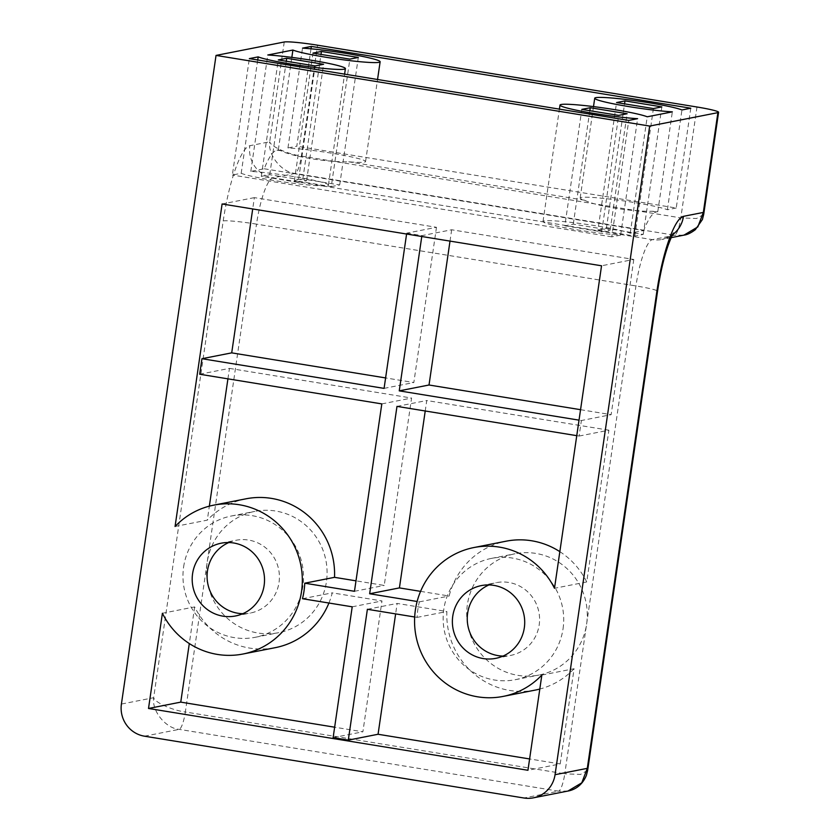 <?xml version="1.0" encoding="UTF-8"?>
<svg xmlns="http://www.w3.org/2000/svg" width="840" height="840" viewBox="0 0 840 840"><rect width="100%" height="100%" fill="white"/><g stroke="black" fill="none" stroke-linecap="round" stroke-linejoin="round"><path stroke-width="0.63" stroke-dasharray="4.2 3.15" d="M311 48.815L296.793 146.202L287.952 147.945A44.951 3.444 -171.7 0 1 337.218 154.161A44.951 3.444 -171.7 0 1 365.579 161.564A44.951 3.444 -171.7 0 1 348.747 161.805C327.516 162.341 291.879 156.555 281.043 150.78A44.951 3.444 -171.7 0 1 278.344 149.835L276.948 150.108A73.048 15.456 99.3 0 0 264.222 168.767L250.803 171.402A44.951 3.444 -171.7 0 1 300.058 177.629A44.951 3.444 -171.7 0 1 328.43 185.021A44.951 3.444 -171.7 0 1 289.916 182.847A44.951 3.444 -171.7 0 1 241.196 173.292L232.355 175.035L249.344 58.611M241.196 173.292L257.723 59.976M250.803 171.402L267.792 54.989M278.344 149.835L291.837 57.393M199.678 374.241L229.446 368.382L227.923 378.84M406.592 234.024L406.718 233.153L436.485 227.304L254.363 197.631L252.703 208.96M254.363 197.631L222.107 203.973M175.066 526.481L207.312 520.139L209.349 506.153M328.923 603.025A75.862 73.91 -101.1 0 0 332.252 592.861L381.98 600.957L362.891 731.798L334.645 727.199M162.403 613.263L194.649 606.921A75.862 73.91 -101.1 0 0 275.247 647.672M194.649 606.921L189.304 643.555M229.446 368.382L411.579 398.055L384.237 585.438L356.003 580.839M245.963 498.813A75.862 73.91 -101.1 0 0 207.312 520.139M436.485 227.304L413.837 382.526L385.602 377.927M333.123 737.646L362.891 731.798M541.842 675.066L574.087 668.724L560.196 763.938L527.951 770.28M560.196 763.938L529.599 758.95M406.718 233.153L421.901 235.631L451.668 229.772L633.791 259.445L601.545 265.786M302.484 598.721L332.252 592.861M331.264 186.617L339.696 184.958L302.841 178.962L294.409 180.621L331.264 186.617L349.87 59.115M597.954 230.066L606.385 228.407L643.251 234.413L634.809 236.072L597.954 230.066L616.56 102.553M587.654 770.343L580.524 774.428L564.774 773.808L586.614 624.12A61.813 60.228 -101.1 0 0 515.057 553.76A61.813 60.228 -101.1 0 0 467.901 626.031A61.813 60.228 -101.1 0 0 538.923 675.056A61.813 60.228 -101.1 0 0 586.614 624.12L635.953 285.947A44.951 9.513 -80.7 0 1 652.344 239.642L674.667 235.242L683.981 235.127M567.945 791.049L558.631 791.165A16.853 3.57 -80.7 0 0 564.774 773.808L185.346 711.995L207.175 562.307A61.813 60.228 78.9 0 1 254.877 511.371A61.813 60.228 78.9 0 1 325.899 560.396A61.813 60.228 78.9 0 1 278.733 632.667A61.813 60.228 78.9 0 1 207.175 562.307L256.515 224.133L635.953 285.947A28.098 2.152 -171.7 0 1 657.552 291.218M144.47 736.187L179.193 729.361A16.853 3.57 -80.7 0 0 185.346 711.995C172.137 710.251 154.718 702.398 153.657 697.715C151.672 710.986 165.722 728.396 179.193 729.361L558.631 791.165L523.908 798M696.99 107.005L680.81 217.886L301.381 156.072C288.173 154.329 270.753 146.475 269.693 141.792C267.708 155.064 281.757 172.473 295.229 173.439L674.667 235.242A16.853 3.57 -80.7 0 0 680.81 217.886L696.56 218.505L703.689 214.421M352.212 606.816L381.98 600.957M354.469 591.297L384.237 585.438M381.812 403.904L411.579 398.055M384.08 388.385L413.837 382.526M414.666 616.99L417.113 617.389A75.862 73.91 78.9 0 1 419.37 601.86L417.113 601.493M576.765 435.666L579.117 436.055L581.385 420.525L579.023 420.147M421.774 236.502L421.901 235.631M228.805 542.546A37.086 36.13 78.9 0 1 236.082 540.267A37.086 36.13 78.9 0 1 278.702 569.688A37.086 36.13 78.9 0 1 250.404 613.043A37.086 36.13 78.9 0 1 242.802 613.704M183.614 566.948A61.813 60.228 78.9 0 1 231.315 516.012A61.813 60.228 78.9 0 1 302.337 565.037A61.813 60.228 78.9 0 1 255.171 637.308A61.813 60.228 78.9 0 1 183.614 566.948M264.222 168.767L643.661 230.58L630.242 233.216A44.951 3.444 8.3 0 0 581.522 223.671A44.951 3.444 8.3 0 0 543.008 221.487A44.951 3.444 8.3 0 0 571.379 228.89A44.951 3.444 8.3 0 0 620.634 235.106L611.793 236.849L628.772 120.425M611.793 236.849L232.355 175.035M690.784 108.224L676.231 208.016L296.793 146.202M676.231 208.016L667.391 209.759A44.951 3.444 8.3 0 0 618.671 200.203A44.951 3.444 8.3 0 0 580.167 198.03A44.951 3.444 8.3 0 0 584.587 200.225C595.381 205.978 630.966 211.796 652.292 211.25A44.951 3.444 8.3 0 0 657.783 211.649L656.387 211.922A73.048 15.456 99.3 0 0 643.661 230.58M287.952 147.945L302.516 48.153M294.409 180.621L313.005 53.109M339.696 184.958L358.302 57.456M302.841 178.962L321.006 54.411M298.158 182.364L261.293 176.358L269.735 174.699L306.59 180.705L298.158 182.364L315.137 65.94M261.293 176.358L278.281 59.934M306.59 180.705L323.579 64.281M269.735 174.699L286.282 61.246M620.634 235.106L637.613 118.681M657.783 211.649L672.347 111.857M630.242 233.216L647.22 116.792M579.117 436.055L608.885 430.195L586.74 581.952L554.495 588.294M633.791 259.445L611.142 414.677L581.385 420.525M535.427 690.06A75.862 73.91 78.9 0 1 446.87 611.53L397.152 603.435L395.63 613.893M574.087 668.724A75.862 73.91 78.9 0 1 539.795 689.052M420.567 591.36L449.138 596.012A75.862 73.91 78.9 0 1 506.142 541.191M559.839 551.659A75.862 73.91 78.9 0 1 586.74 581.952M608.885 430.195L426.752 400.522L425.229 410.981M580.555 409.689L611.142 414.677M451.668 229.772L450.009 241.101M417.113 617.389L446.87 611.53M419.37 601.86L449.138 596.012M367.385 609.284L397.152 603.435M396.984 406.382L426.752 400.522M502.981 656.082A37.086 36.13 -101.1 0 0 510.584 655.431A37.086 36.13 -101.1 0 0 539.196 624.865A37.086 36.13 -101.1 0 0 496.272 582.655A37.086 36.13 -101.1 0 0 488.985 584.924M563.052 628.75A61.813 60.228 -101.1 0 0 491.495 558.39A61.813 60.228 -101.1 0 0 444.329 630.662A61.813 60.228 -101.1 0 0 515.351 679.686A61.813 60.228 -101.1 0 0 563.052 628.75M667.391 209.759L681.944 109.967M634.809 236.072L653.415 108.559M606.385 228.407L624.561 103.856M643.251 234.413L661.847 106.901M564.848 225.813L601.702 231.809L610.134 230.15L573.279 224.154L564.848 225.813L581.826 109.389M601.702 231.809L618.692 115.395M573.279 224.154L589.827 110.691M610.134 230.15L627.123 113.736M281.043 150.78L276.948 150.108M673.533 233.058C672.525 233.1 674.478 235.463 661.804 239.484A28.098 27.373 -101.1 0 1 652.344 239.642L272.906 177.828L295.229 173.439A16.853 3.57 -80.7 0 0 301.381 156.072L317.552 45.192M284.245 42L269.693 141.792L249.847 145.698A73.048 15.456 99.3 0 0 223.209 220.941L153.657 697.715L121.412 704.057M223.209 220.941A28.098 2.152 8.3 0 1 256.515 224.133A44.951 9.513 -80.7 0 1 272.906 177.828A28.098 27.373 78.9 0 1 249.847 145.698M584.587 200.225L348.747 161.805M652.292 211.25L656.387 211.922M671.15 237.647L661.804 239.484A28.098 27.373 -101.1 0 0 672.536 234.749M235.515 615.972L250.404 613.043M221.203 543.197L236.082 540.267M255.171 637.308L278.733 632.667M231.315 516.012L254.877 511.371M365.579 161.564L377.548 79.495M328.43 185.021L344.6 74.13M495.705 658.361L510.584 655.431M481.383 585.585L496.272 582.655M515.351 679.686L538.923 675.056M491.495 558.39L515.057 553.76M580.167 198.03L593.502 106.596M543.008 221.487L559.398 109.127"/><path stroke-width="1.26" d="M257.723 59.976L258.185 56.879A44.951 3.444 8.3 0 0 306.894 66.423A44.951 3.444 8.3 0 0 345.408 68.597A44.951 3.444 8.3 0 0 317.048 61.205A44.951 3.444 8.3 0 0 267.792 54.989L292.908 50.043A44.951 3.444 8.3 0 0 341.628 59.588A44.951 3.444 8.3 0 0 380.131 61.772A44.951 3.444 8.3 0 0 351.771 54.38A44.951 3.444 8.3 0 0 302.516 48.153L311.356 46.41L690.784 108.224L681.944 109.967A44.951 3.444 -171.7 0 0 633.234 100.412A44.951 3.444 -171.7 0 0 594.72 98.238A44.951 3.444 -171.7 0 0 623.081 105.63A44.951 3.444 -171.7 0 0 672.347 111.857L647.22 116.792A44.951 3.444 -171.7 0 0 598.5 107.247A44.951 3.444 -171.7 0 0 559.997 105.073A44.951 3.444 -171.7 0 0 588.357 112.466A44.951 3.444 -171.7 0 0 637.613 118.681L628.772 120.425L249.344 58.611L258.185 56.879M291.837 57.393L292.908 50.043M529.599 758.95L378.063 734.265L348.296 740.124L333.123 737.646L352.212 606.816L302.484 598.721A75.862 73.91 -101.1 0 0 304.752 583.191L354.469 591.297L381.812 403.904L199.678 374.241L201.947 358.712L231.714 352.863L252.703 208.96M503.181 696.402A75.862 73.91 -101.1 0 1 416.02 636.237A75.862 73.91 -101.1 0 1 473.897 547.544A75.862 73.91 -101.1 0 1 554.495 588.294L601.545 265.786L222.107 203.973L175.066 526.481A75.862 73.91 78.9 0 1 213.717 505.155A75.862 73.91 78.9 0 1 300.877 565.32A75.862 73.91 78.9 0 1 243.002 654.014A75.862 73.91 78.9 0 1 162.403 613.263L148.512 708.466L527.951 770.28L541.842 675.066A75.862 73.91 -101.1 0 1 503.181 696.402L535.427 690.06A75.862 73.91 78.9 0 0 539.795 689.052M227.923 378.84L209.349 506.153M243.002 654.014L275.247 647.672A75.862 73.91 -101.1 0 0 328.923 603.025M189.304 643.555L180.758 702.125L334.645 727.199M356.003 580.839L334.519 577.332A75.862 73.91 -101.1 0 0 245.963 498.813L213.717 505.155M385.602 377.927L231.714 352.863M180.758 702.125L148.512 708.466M304.752 583.191L334.519 577.332M656.849 291.575A28.098 2.152 -171.7 0 0 657.552 291.218L587.654 770.343L587.297 768.348L555.051 774.7L649.677 126.063L717.896 112.644L703.332 212.425L697.809 226.916L683.981 235.127C687.267 234.728 691.058 232.911 695.352 229.666L702.398 219.534L703.689 214.421L703.332 212.425L683.487 216.332A73.048 15.456 99.3 0 0 656.849 291.575L587.297 768.348L581.774 782.838L567.956 791.049L533.369 797.843A28.098 27.373 78.9 0 1 523.908 798L144.47 736.187A28.098 27.373 -101.1 0 1 121.412 704.057L216.038 55.419L649.677 126.063M555.051 774.7A28.098 27.373 78.9 0 1 533.369 797.843M192.581 573.762A37.086 36.13 78.9 0 1 221.203 543.197A37.086 36.13 78.9 0 1 263.812 572.607A37.086 36.13 78.9 0 1 235.515 615.972A37.086 36.13 78.9 0 1 192.581 573.762M524.317 627.795A37.086 36.13 -101.1 0 0 481.383 585.585A37.086 36.13 -101.1 0 0 453.086 628.94A37.086 36.13 -101.1 0 0 495.705 658.361A37.086 36.13 -101.1 0 0 524.317 627.795M216.038 55.419L284.245 42A28.098 2.152 8.3 0 1 317.552 45.192L696.99 107.005A28.098 2.152 -171.7 0 1 718.589 112.277A28.098 2.152 -171.7 0 1 717.896 112.644M321.437 51.45L313.005 53.109L349.87 59.115L358.302 57.456L321.437 51.45L321.006 54.411M286.713 58.275L278.281 59.934L315.137 65.94L323.579 64.281L286.713 58.275L286.282 61.246M661.847 106.901L653.415 108.559L616.56 102.553L624.992 100.895L661.847 106.901M627.123 113.736L618.692 115.395L581.826 109.389L590.258 107.73L627.123 113.736M201.947 358.712L384.08 388.385L406.592 234.024M348.296 740.124L367.385 609.284L414.666 616.99M417.113 601.493L369.653 593.764L396.984 406.382L576.765 435.666M579.023 420.147L399.252 390.863L421.774 236.502M242.802 613.704A37.086 36.13 78.9 0 1 207.47 570.832A37.086 36.13 78.9 0 1 228.805 542.546M311.356 46.41L311 48.815M395.63 613.893L378.063 734.265M425.229 410.981L399.42 587.905L420.567 591.36M473.897 547.544L506.142 541.191A75.862 73.91 78.9 0 1 559.839 551.659M450.009 241.101L429.019 385.004L580.555 409.689M369.653 593.764L399.42 587.905M399.252 390.863L429.019 385.004M488.985 584.924A37.086 36.13 -101.1 0 0 467.964 626.021A37.086 36.13 -101.1 0 0 502.981 656.082M624.561 103.856L624.992 100.895M589.827 110.691L590.258 107.73M672.536 234.749A28.098 27.373 -101.1 0 0 683.487 216.332M377.548 79.495L380.131 61.772M344.6 74.13L345.408 68.597M703.689 214.421L718.589 112.277M657.552 291.218C660.23 273.409 663.747 258.163 668.105 245.469C673.375 231.441 673.418 233.772 673.533 233.058M671.15 237.647L683.981 235.127M587.654 770.343L586.404 775.32C581.322 787.678 571.694 790.388 567.956 791.049M593.502 106.596L594.72 98.238M559.398 109.127L559.997 105.073"/></g></svg>
